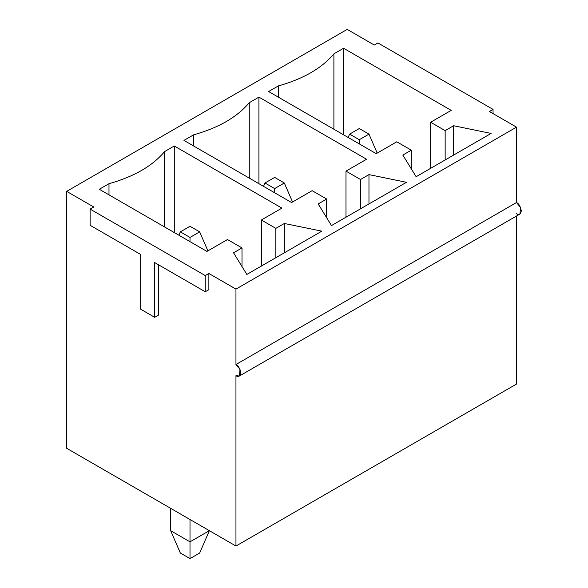 <?xml version="1.0" encoding="UTF-8"?>
<svg xmlns="http://www.w3.org/2000/svg" width="588" height="588" viewBox="0 0 588 588"><rect width="100%" height="100%" fill="white"/><g stroke="black" fill="none" stroke-linecap="round" stroke-linejoin="round"><path stroke-width="0.88" d="M274.655 188.579L284.327 182.993L274.655 177.407L264.975 182.993L274.655 188.579L264.975 182.993L263.527 186.345L264.975 182.993L274.655 177.407L284.327 182.993L274.655 188.579L274.655 192.768L274.655 188.579M292.552 201.985L284.327 182.993L292.552 201.985M190.005 237.449L199.677 231.863L190.005 226.277L180.332 231.863L190.005 237.449L180.332 231.863L178.884 235.215L180.332 231.863L190.005 226.277L199.677 231.863L190.005 237.449L190.005 241.639L190.005 237.449M190.005 519.505L190.005 541.842L209.35 530.677L199.677 553.014L190.005 558.6L180.332 553.014L170.66 530.677L170.66 508.333L170.66 530.677L190.005 541.842L190.005 519.505M207.902 250.856L199.677 231.863L207.902 250.856M170.66 530.677L180.332 553.014L190.005 558.6L190.005 541.842L170.66 530.677M190.005 541.842L190.005 558.6L199.677 553.014L209.35 530.677L190.005 541.842M359.297 139.709L368.97 134.123L359.297 128.537L349.625 134.123L359.297 139.709L349.625 134.123L348.177 137.474L349.625 134.123L359.297 128.537L368.97 134.123L359.297 139.709L359.297 143.898L359.297 139.709M377.195 153.115L368.97 134.123L377.195 153.115M93.749 207.005L66.665 191.372L66.665 448.291L235.957 546.031L235.957 375.681C238.243 377.32 239.853 376.386 240.793 372.888C239.853 368.309 238.243 365.515 235.957 364.509L235.957 289.112L208.872 273.471L208.872 289.671L208.872 273.471L235.957 289.112L516.499 127.14L489.414 111.499L493.038 109.405L377.922 42.946L374.291 45.041L347.207 29.4L66.665 191.372L93.749 207.005L90.126 209.1L205.241 275.566L208.872 273.471L205.241 275.566L205.241 291.766L208.872 289.671L205.241 291.766L154.695 262.579L154.695 317.314L158.326 315.219L158.326 264.673L158.326 315.219L154.695 317.314L140.672 309.214L140.672 254.479L90.126 225.3L90.126 209.1L93.749 207.005M268.606 91.537L376.224 153.666L268.606 91.537L278.278 85.951C303.246 78.954 321.783 68.245 333.903 53.839L343.576 48.253L343.576 134.821L343.576 48.253L451.202 110.382L343.576 48.253L333.903 53.839C321.783 68.245 303.246 78.954 278.278 85.951L268.606 91.537M368.97 174.614L406.462 182.295L331.485 225.579L318.181 203.933L326.649 199.053L312.14 190.674L291.582 202.544L183.963 140.407L193.636 134.821C218.596 127.824 237.14 117.115 249.261 102.709L258.933 97.123L366.552 159.252L345.994 171.123L360.51 179.502L368.97 174.614L368.97 203.933L368.97 174.614L360.51 179.502L345.994 171.123L366.552 159.252L258.933 97.123L258.933 183.691L258.933 97.123L249.261 102.709C237.14 117.115 218.596 127.824 193.636 134.821L183.963 140.407L291.582 202.544L312.14 190.674L326.649 199.053L318.181 203.933L331.485 225.579L406.462 182.295L368.97 174.614M284.327 223.484L321.812 231.165L246.842 274.449L233.539 252.803L242.006 247.923L227.49 239.544L206.932 251.414L99.313 189.277L108.986 183.691C133.954 176.694 152.49 165.985 164.611 151.579L174.283 145.993L281.909 208.123L261.351 219.993L275.86 228.372L284.327 223.484L284.327 252.803L284.327 223.484L275.86 228.372L261.351 219.993L281.909 208.123L174.283 145.993L174.283 232.561L174.283 145.993L164.611 151.579C152.49 165.985 133.954 176.694 108.986 183.691L99.313 189.277L206.932 251.414L227.49 239.544L242.006 247.923L233.539 252.803L246.842 274.449L321.812 231.165L284.327 223.484M453.62 125.744L491.105 133.425L416.135 176.709L402.831 155.063L411.299 150.183L396.782 141.804L376.224 153.666L396.782 141.804L411.299 150.183L402.831 155.063L416.135 176.709L491.105 133.425L453.62 125.744L453.62 155.063L453.62 125.744L445.153 130.632L453.62 125.744M451.202 110.382L430.644 122.253L445.153 130.632L430.644 122.253L451.202 110.382M239.375 376.019L519.917 214.054L520.571 207.461L516.499 202.544L235.957 364.509L240.029 369.433L239.375 376.019L235.957 375.681L235.957 546.031L516.499 384.06L516.499 216.024L516.499 384.06L235.957 546.031L66.665 448.291L66.665 191.372L347.207 29.4L374.291 45.041L377.922 42.946L493.038 109.405L489.414 111.499L516.499 127.14L516.499 202.544C518.785 203.544 520.402 206.337 521.335 210.916C520.402 214.422 518.785 215.348 516.499 213.709M242.006 266.577L242.006 247.923L242.006 266.577M108.986 194.863L108.986 183.691L108.986 194.863M164.611 226.975L164.611 151.579L164.611 226.975M261.351 266.07L261.351 219.993L261.351 266.07M275.86 257.691L275.86 228.372L275.86 257.691M326.649 217.707L326.649 199.053L326.649 217.707M193.636 145.993L193.636 134.821L193.636 145.993M249.261 178.105L249.261 102.709L249.261 178.105M345.994 217.2L345.994 171.123L345.994 217.2M360.51 208.821L360.51 179.502L360.51 208.821M411.299 168.837L411.299 150.183L411.299 168.837M278.278 97.123L278.278 85.951L278.278 97.123M333.903 129.235L333.903 53.839L333.903 129.235M430.644 168.33L430.644 122.253L430.644 168.33M445.153 159.951L445.153 130.632L445.153 159.951M516.499 127.14L235.957 289.112L235.957 364.509L516.499 202.544L516.499 127.14M90.126 209.1L90.126 225.3L140.672 254.479L140.672 309.214L154.695 317.314L154.695 262.579L205.241 291.766L205.241 275.566L90.126 209.1M493.038 113.594L493.038 109.405L493.038 113.594"/></g></svg>
